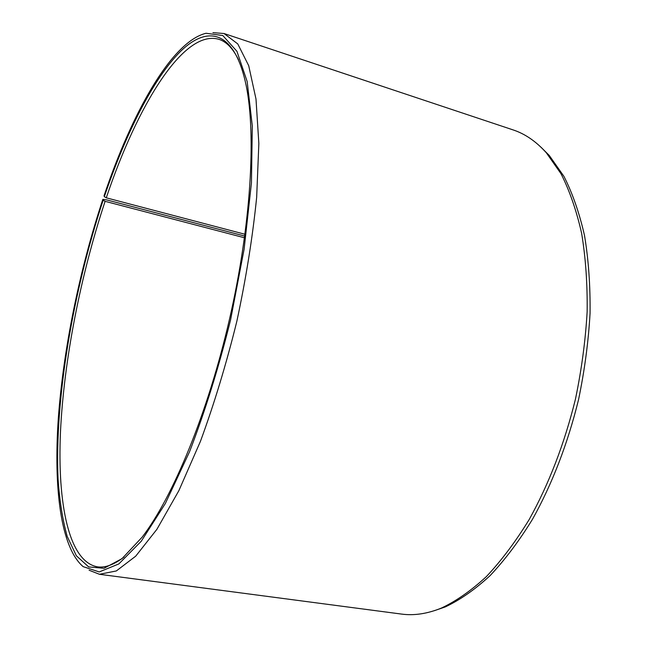 <?xml version="1.0" encoding="UTF-8"?>
<svg xmlns="http://www.w3.org/2000/svg" width="647" height="647" viewBox="0 0 647 647"><rect width="100%" height="100%" fill="white"/><g stroke="black" fill="none" stroke-linecap="round" stroke-linejoin="round"><path stroke-width="0.97" d="M244.517 237.781L105.097 201.33L103.14 200.222C72.917 291.692 54.607 399.199 58.06 478.942C59.581 500.891 62.638 520.059 67.231 536.46L76.386 555.813L88.671 566.926L103.981 568.309L122.008 558.66L142.178 537.123C172.951 497.009 207.897 412.94 229.426 319.497C250.947 226.046 256.309 135.166 246.192 85.622C234.772 30.498 207.954 24.643 180.675 51.259C153.145 78.602 125.728 133.759 104.329 196.688L104.03 195.798C131.883 113.015 171.544 41.691 206.029 33.264L222.811 35.536L236.931 51.307L247.162 81.514L252.306 125.955L251.44 182.964L244.121 249.168L230.607 319.764C218.799 367.278 205.091 411.322 189.482 451.897L165.325 503.536L141.248 541.248L118.838 563.933L99.242 571.94L83.156 566.643C60.608 547.419 53.523 487.587 58.311 418.399C63.414 348.523 79.646 269.467 102.833 199.365L106.464 199.834L244.744 236.074M105.097 201.33C80.503 275.509 63.883 360.072 60.462 432.228C57.348 503.495 68.695 561.685 97.454 566.837C105.283 567.977 114.139 564.694 124.022 556.986M238.549 59.823C233.033 48.574 226.515 41.748 218.977 39.338C183.465 28.783 137.01 106.245 106.278 197.82L104.329 196.688M103.14 200.222L102.833 199.365M89.092 570.225L99.46 574.285L116.331 570.953L135.708 556.169L156.889 529.335L178.879 490.636L200.449 441.319C214.214 403.849 226.353 363.808 236.859 321.211C246.054 278.299 252.653 236.988 256.665 197.27L258.849 143.488L256.002 99.064L248.699 65.671L237.748 43.899L224.032 33.523L212.936 32.641M434.428 610.655L445.306 606.91C460.122 599.906 475.035 589.49 490.046 575.668C504.911 559.914 519.08 541.086 532.554 519.177C552.255 483.802 567.565 444.044 578.491 399.903C584.581 370.658 588.438 341.77 590.064 313.261C590.371 285.448 588.519 259.528 584.508 235.492C579.356 212.912 572.498 193.194 563.925 176.348L549.295 155.498L541.151 147.362M99.46 574.285L401.569 614.084C414.04 615.782 427.327 613.785 441.408 608.075C456.289 601.031 471.275 590.541 486.366 576.606C501.312 560.723 515.562 541.725 529.133 519.614C548.971 483.907 564.402 443.769 575.434 399.199C581.588 369.672 585.495 340.508 587.144 311.733C587.484 283.661 585.64 257.514 581.621 233.292C576.461 210.526 569.586 190.663 560.981 173.703L546.303 152.749C536.137 141.45 525.065 133.84 513.103 129.91L224.032 33.523M244.995 234.271L106.278 197.82M549.295 155.498L546.303 152.749M445.306 606.91L441.408 608.075"/></g></svg>
